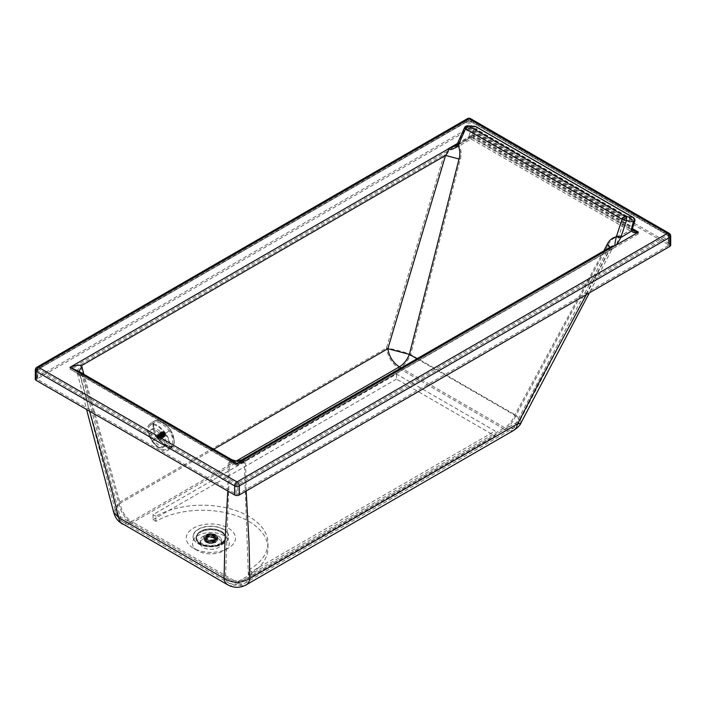 <?xml version="1.0" encoding="UTF-8"?>
<svg xmlns="http://www.w3.org/2000/svg" width="706" height="706" viewBox="0 0 706 706"><rect width="100%" height="100%" fill="white"/><g stroke="black" fill="none" stroke-linecap="round" stroke-linejoin="round"><path stroke-width="0.53" stroke-dasharray="3.53 2.65" d="M221.11 541.467A10.669 6.16 180 0 1 221.543 543.205A10.669 6.16 180 0 1 210.873 549.356A10.669 6.16 180 0 1 200.213 543.205A10.669 6.16 180 0 1 209.355 537.107A10.669 6.16 180 0 1 221.11 541.467M221.11 538.784A10.669 6.16 180 0 1 221.543 540.522A10.669 6.16 180 0 1 210.873 546.682A10.669 6.16 180 0 1 200.213 540.522A10.669 6.16 180 0 1 209.355 534.424A10.669 6.16 180 0 1 221.11 538.784M197.821 550.733L197.821 550.733A18.462 10.661 180 0 1 197.821 535.669A18.462 10.661 180 0 1 223.926 535.669A18.462 10.661 180 0 1 223.926 550.733A18.462 10.661 180 0 1 197.821 550.733L193.47 548.227A24.613 14.208 180 0 1 193.47 528.132A24.613 14.208 180 0 1 228.276 528.132A24.613 14.208 180 0 1 228.276 548.227A24.613 14.208 180 0 1 193.47 548.227L197.821 550.733M235.963 461.203L131.643 521.434L236.978 582.247A16.406 9.469 -60 0 1 228.779 583.059A16.406 9.469 -60 0 1 225.496 577.349C233.148 581.859 240.808 581.859 248.459 577.349L244.161 459.315L242.158 459.703M213.697 449.254L120.144 503.272A16.406 9.478 60 0 0 131.643 521.434A16.406 9.478 -60 0 1 123.435 522.237A16.406 9.478 -60 0 1 120.144 516.527L81.711 373.818L78.384 371.127L79.319 372.521L79.222 371.621M609.852 247.418L609.966 248.6L608.007 249.244L513.739 427.889L508.911 429.213L504.666 427.695L236.978 582.247A16.406 9.469 -120 0 0 245.176 583.059A16.406 9.469 -120 0 0 248.459 577.349L516.165 422.797L519.281 421.764C518.601 423.812 516.465 426.053 512.883 428.507L245.176 583.059C239.713 585.98 234.242 585.98 228.779 583.059L123.435 522.237C122.976 521.805 118.555 520.419 115.696 511.912L117.752 515.071L120.144 516.527L225.496 577.349L229.794 459.315L231.797 459.703M519.289 421.764L519.095 419.867L514.718 415.199C512.406 420.829 509.052 425.003 504.666 427.695L401.14 367.923M163.042 446.669A10.669 5.242 -126.5 0 0 164.842 446.121A10.669 5.242 -126.5 0 0 162.715 434.428A10.669 5.242 -126.5 0 0 152.161 428.974A10.669 5.242 -126.5 0 0 153.255 439.141A10.669 5.242 -126.5 0 0 163.042 446.669M416.99 358.772L514.718 415.199L603.815 250.904M115.696 511.912L116.022 508.267L120.144 503.272L83.89 374.312M82.099 375.398L79.346 372.644L115.696 511.921M161.603 447.736A10.669 5.242 -126.5 0 0 163.404 447.189A10.669 5.242 -126.5 0 0 161.277 435.496A10.669 5.242 -126.5 0 0 150.722 430.033A10.669 5.242 -126.5 0 0 151.825 440.2A10.669 5.242 -126.5 0 0 161.603 447.736M244.161 459.315L608.007 249.244L611.811 246.288L609.966 248.6L519.281 421.764M467.734 125.836A3.283 2.656 -86.1 0 0 465.192 127.592L457.823 143.733A3.283 1.015 29.7 0 0 457.25 143.953M457.823 143.733L455.176 145.886L469.516 137.608L468.837 137.07L458.212 143.203A3.283 0.803 24.1 0 0 457.532 143.389M227.782 491.005L228.365 460.374L236.978 465.483L243.155 461.503C239.034 464.045 234.913 464.045 230.809 461.503M89.618 411.236L80.272 374.877L69.938 369.035L236.978 465.483L615.217 247.276A17.632 2.833 -82.9 0 0 615.297 247.065A12.302 7.104 -60 0 1 615.067 247.197L243.111 461.521M468.837 137.07L469.64 133.769A3.283 0.803 -155.9 0 1 473.964 135.473L473.47 137.07A3.283 2.153 180 0 0 468.837 137.07C469.384 138.014 470.161 137.502 471.158 135.552L632.488 228.7M36.941 367.199A3.283 1.897 -120 0 0 36.262 368.709A3.283 1.897 0 0 0 35.3 370.041M467.381 118.687A3.283 1.897 -120 0 0 466.701 120.196A3.283 1.897 180 0 1 471.343 120.196A3.283 1.897 120 0 0 470.664 118.687M670.7 236.078A3.283 1.897 0 0 0 669.738 234.736A3.283 1.897 120 0 0 669.059 233.236M474.723 126.321A3.283 2.656 -86.1 0 0 472.182 128.068A3.283 0.803 24.1 0 1 476.506 129.772L473.964 135.473L631.667 226.529L631.552 228.338L633.573 230.43L472.799 137.608L469.516 137.608M457.514 143.433L471.158 135.552C472.155 137.502 472.923 138.014 473.47 137.07L472.799 137.608M246.173 491.005L245.6 461.733C239.855 465.113 234.11 465.113 228.356 461.733M245.6 461.733L245.591 460.374L243.155 461.503M458.776 144.527L471.158 137.52L474.282 128.051L467.125 127.521L465.916 128.563L458.776 144.527C461.256 149.142 461.768 154.005 460.286 159.115L410.636 354.491C402.305 351.341 394.23 349.214 386.411 348.12C387.973 357.121 392.28 363.934 399.331 368.558L131.643 523.102L236.978 583.924C233.404 585.918 230.324 586.227 227.756 584.842M80.66 376.466L77.907 374.321L77.21 372.044L78.039 369.317L80.66 366.511L118.705 502.672C120.249 511.568 124.556 518.38 131.643 523.102C128.06 525.105 124.98 525.405 122.403 524.02M35.3 379.087A3.283 1.897 0 0 1 36.262 377.745L466.701 129.233A3.283 1.897 180 0 1 471.343 129.233L669.738 243.782L669.738 234.736L471.343 120.196L471.343 129.233M513.897 430.281L509.247 431.057L504.675 429.372L236.978 583.924C240.552 585.918 243.632 586.227 246.2 584.842M586.386 294.579L609.446 250.312L612.879 248.044L611.793 249.527L609.446 250.312L245.591 460.374M670.7 245.114A3.283 1.897 0 0 0 669.738 243.782M521.107 422.691L520.243 419.488L515.98 415.313L608.36 244.603L611.793 249.527L589.36 292.866M474.353 129.136L633.317 220.916L633.105 219.742L625.331 218.86L624.166 219.928L618.5 236.987C617.706 241.39 616.638 244.753 615.297 247.065M668.291 245.617L237.851 494.129L237.851 485.093A1.227 0.715 180 0 1 236.104 485.093L37.709 370.544A1.227 0.715 120 0 1 38.583 369.035A1.227 0.715 -120 0 0 37.965 368.982A1.227 0.715 -120 0 0 37.709 369.538L468.149 121.026A1.227 0.715 180 0 1 469.896 121.026A1.227 0.715 120 0 0 469.64 120.47A1.227 0.715 120 0 0 469.022 120.523L38.583 369.035L236.978 483.584A1.227 0.715 -120 0 1 237.366 483.91A1.227 0.715 -120 0 1 237.851 485.093L668.291 236.581L668.291 245.617A1.227 0.715 0 0 0 668.653 245.114L668.653 236.078A1.227 0.715 0 0 1 668.291 236.581A1.227 0.715 -120 0 0 667.417 235.072L236.978 483.584A1.227 0.715 120 0 0 236.104 485.093L236.104 494.129L37.709 379.59A1.227 0.715 0 0 1 37.347 379.087L37.347 370.041A1.227 0.715 0 0 0 37.709 370.544L37.709 379.59M468.149 130.072L468.149 121.026A1.227 0.715 60 0 1 468.405 120.47A1.227 1.227 0 0 1 469.64 120.47L668.035 235.01A1.227 1.227 0 0 1 668.653 236.078A1.227 0.715 0 0 0 668.291 235.575A1.227 0.715 120 0 0 668.035 235.01A1.227 0.715 120 0 0 667.417 235.072L469.022 120.523A1.227 0.715 60 0 0 468.405 120.47L37.965 368.982A1.227 1.227 0 0 0 37.347 370.041A1.227 0.715 0 0 1 37.709 369.538L37.709 378.584L468.149 130.072A1.227 0.715 180 0 1 469.896 130.072L668.291 244.62A1.227 0.715 0 0 1 668.653 245.114M458.688 144.721L455.37 148.145L448.248 150.616A17.632 14.173 -19.8 0 1 447.878 150.669L448.028 150.749C448.098 151.375 446.801 152.743 444.127 154.861L386.411 348.12L118.705 502.672L113.701 512.397M633.317 220.916L630.97 229.785L633.158 232.565L638.498 233.836L615.217 247.276M399.331 368.558L504.666 429.372C509.6 426.336 513.368 421.65 515.98 415.313L410.636 354.491C408.024 360.854 404.256 365.54 399.331 368.55M80.66 366.511L80.14 364.923L69.938 369.035L448.028 150.749A12.302 7.104 -60 0 0 448.248 150.616M37.709 378.584A1.227 0.715 0 0 0 37.347 379.087M237.851 494.129A1.227 0.715 180 0 1 236.104 494.129M460.286 159.115L444.127 154.861L80.272 364.931M471.158 137.52L471.158 139.029L471.158 137.229L447.878 150.669M476.144 126.753A3.283 1.897 120 0 1 476.506 129.772L633.67 220.51A3.283 0.574 -161.6 0 1 634.773 221.366M633.3 217.483A3.283 1.897 120 0 1 633.67 220.51L631.667 226.529A3.283 0.574 -161.6 0 1 632.77 227.376M631.552 228.338A3.283 1.889 173.1 0 1 632.497 229.468L632.488 229.459M244.161 460.665C239.369 463.524 234.586 463.524 229.794 460.665M396.507 374.065L396.507 379.087L495.127 436.026L495.127 431.004L396.507 374.065L153.008 514.648L153.008 519.669L155.911 521.346A65.632 37.895 180 0 1 227.429 513.13A65.632 37.895 180 0 1 267.945 548.138A65.632 37.895 180 0 1 248.724 574.931L248.724 569.91L251.627 571.586L495.127 431.004M251.627 571.586L251.627 576.608L495.127 436.026M251.627 576.608L248.724 574.931M248.724 569.91A65.632 37.895 180 0 0 267.945 543.117A65.632 37.895 180 0 0 227.429 508.108A65.632 37.895 180 0 0 155.911 516.324L155.911 521.346M155.911 516.324L153.008 514.648M396.507 379.087L153.008 519.669M215.807 540.505A6.981 4.024 180 0 1 208.323 541.414A6.981 4.024 180 0 1 203.902 537.813A6.981 4.024 180 0 1 210.873 533.63A6.981 4.024 180 0 1 217.845 537.813A6.981 4.024 180 0 1 215.807 540.505M206.231 540.319A6.566 3.786 180 0 1 204.316 537.778A6.566 3.786 180 0 1 204.308 537.645A6.566 3.786 180 0 1 210.873 533.851A6.566 3.786 180 0 1 217.439 537.645A6.566 3.786 180 0 1 217.43 537.778A6.566 3.786 180 0 1 215.515 540.319A6.566 3.786 180 0 1 206.231 540.319M206.231 541.246A6.566 3.786 180 0 1 205.746 540.928A6.566 3.786 180 0 1 204.308 538.563A6.566 3.786 180 0 1 208.358 535.069A6.566 3.786 180 0 1 215.515 535.889A6.566 3.786 180 0 1 217.439 538.563A6.566 3.786 180 0 1 216.001 540.928A6.566 3.786 180 0 1 206.231 541.246M206.231 541.687A6.566 3.786 0 0 0 213.388 542.508A6.566 3.786 0 0 0 217.439 539.013A6.566 3.786 0 0 0 216.001 536.648A6.566 3.786 0 0 0 205.746 536.648A6.566 3.786 0 0 0 204.308 539.013A6.566 3.786 0 0 0 206.231 541.687M206.231 542.208A6.566 3.786 180 0 1 204.881 541.07A6.566 3.786 180 0 1 204.308 539.525A6.566 3.786 180 0 1 208.358 536.022A6.566 3.786 180 0 1 215.515 536.842A6.566 3.786 180 0 1 217.439 539.525A6.566 3.786 180 0 1 216.866 541.07A6.566 3.786 180 0 1 206.231 542.208M215.348 537.275A6.328 3.654 0 0 0 207.29 536.851A6.328 3.654 0 0 0 205.102 541.352A6.328 3.654 0 0 0 210.873 543.514A6.328 3.654 0 0 0 216.645 541.352A6.328 3.654 0 0 0 215.348 537.275M206.637 542.305A5.992 3.459 0 0 0 213.168 543.055A5.992 3.459 0 0 0 216.866 539.861A5.992 3.459 0 0 0 210.873 536.401A5.992 3.459 0 0 0 204.881 539.861A5.992 3.459 0 0 0 206.637 542.305M206.637 540.064A5.992 3.459 180 0 1 204.881 537.619A5.992 3.459 180 0 1 205.305 536.348A5.992 3.459 180 0 1 215.109 535.174A5.992 3.459 180 0 1 216.442 536.348A5.992 3.459 180 0 1 216.866 537.619A5.992 3.459 180 0 1 213.168 540.814A5.992 3.459 180 0 1 206.637 540.064M214.35 535.572A4.924 2.842 180 0 1 215.798 537.584A4.924 2.842 180 0 1 215.277 538.855A4.924 2.842 180 0 1 210.873 540.425A4.924 2.842 180 0 1 206.47 538.855A4.924 2.842 180 0 1 205.949 537.584A4.924 2.842 180 0 1 208.994 534.963A4.924 2.842 180 0 1 214.35 535.572M214.35 537.848A4.924 2.842 0 0 0 208.994 537.231A4.924 2.842 0 0 0 205.949 539.861A4.924 2.842 0 0 0 207.396 541.873A4.924 2.842 0 0 0 212.753 542.49A4.924 2.842 0 0 0 215.798 539.861A4.924 2.842 0 0 0 214.35 537.848M213.424 538.051A4.042 2.33 0 0 0 209.144 537.751A4.042 2.33 0 0 0 206.832 539.861A4.042 2.33 0 0 0 210.873 542.19A4.042 2.33 0 0 0 214.915 539.861A4.042 2.33 0 0 0 214.006 538.387L213.424 538.051L213.424 535.748A4.042 2.33 0 0 0 209.858 535.298L209.858 536.26A4.042 2.33 0 0 0 206.964 537.937L206.964 536.975A4.042 2.33 0 0 0 206.832 537.557A4.042 2.33 0 0 0 211.888 539.816A132.066 76.257 60 0 1 212.179 540.002A4.412 2.542 180 0 0 215.083 538.325A132.066 76.248 -120 0 0 214.783 538.14A4.042 2.33 0 0 0 214.915 537.557A4.042 2.33 0 0 0 214.006 536.083L214.006 538.387M211.888 539.816L211.888 540.778A4.042 2.33 0 0 0 214.783 539.102L214.783 538.14M213.424 535.748L214.024 535.757M206.964 536.975A132.066 76.248 -120 0 0 206.664 536.816A4.412 2.542 180 0 1 209.567 535.139A132.066 76.239 60 0 1 209.858 535.298M206.964 537.937L206.664 537.76A4.412 2.542 180 0 1 209.567 536.092L209.567 535.139M206.664 537.76L206.664 536.816M211.888 540.778L212.179 540.002M212.179 540.955A4.412 2.542 0 0 0 215.083 539.278L214.783 539.102M215.083 539.278L215.083 538.325M172.467 446.81L167.913 450.393C171.558 447.26 170.826 441.594 165.716 433.396C159.777 425.647 154.446 422.567 149.716 424.138L154.473 420.847C158.197 419.408 166.069 424.068 170.287 429.998C172.52 433.405 173.738 436.626 173.95 439.653C174.567 443.103 174.073 445.486 172.467 446.81C169.149 447.948 161.25 443.297 156.653 437.658C154.543 434.155 153.449 430.845 153.352 427.739C152.62 424.368 152.99 422.073 154.473 420.847L149.716 424.138C146.071 427.271 146.804 432.937 151.922 441.135C157.853 448.884 163.183 451.964 167.913 450.393L172.538 446.307C167.949 446.704 162.795 443.721 157.085 437.367L153.793 427.73C153.14 424.491 153.529 422.223 154.958 420.935C159.777 420.37 164.93 423.353 170.411 429.875L173.905 439.361C174.497 442.644 174.038 444.965 172.538 446.307M165.178 433.687C169.899 441.259 170.578 446.492 167.207 449.378C162.848 450.825 157.923 447.983 152.452 440.835C147.731 433.272 147.051 428.039 150.422 425.153C154.782 423.697 159.706 426.548 165.178 433.687L169.246 430.669C170.852 432.584 171.973 435.593 172.617 439.688C173.041 443.721 172.582 445.892 171.258 446.192C167.516 447.048 162.645 444.233 156.653 437.746C154.861 435.143 153.793 432.09 153.458 428.604C152.946 424.633 153.343 422.506 154.64 422.223C158.576 421.235 163.439 424.05 169.246 430.669M167.666 449.069L171.602 445.971L167.666 449.069M150.131 425.33L154.64 422.223L150.131 425.33M165.628 435.002A2.974 1.465 -126.5 0 0 163.236 431.551A2.974 1.465 -126.5 0 0 161.427 432.566A2.974 1.465 -126.5 0 0 163.818 436.017A2.974 1.465 -126.5 0 0 165.628 435.002M163.271 431.781A2.665 1.315 53.5 0 1 165.142 433.952A2.665 1.315 53.5 0 1 165.116 435.929A2.665 1.315 53.5 0 1 162.477 434.561A2.665 1.315 53.5 0 1 161.948 431.64A2.665 1.315 53.5 0 1 163.271 431.781M162.001 432.716A2.665 1.315 -126.5 0 0 160.677 432.575A2.665 1.315 -126.5 0 0 160.377 433.625A2.665 1.315 -126.5 0 0 161.842 436.202A2.665 1.315 -126.5 0 0 163.845 436.864A2.665 1.315 -126.5 0 0 163.624 434.402A2.665 1.315 -126.5 0 0 162.962 433.51A2.665 1.315 -126.5 0 0 162.001 432.716M160.033 433.59A2.974 1.465 -126.5 0 0 161.665 436.467A2.974 1.465 -126.5 0 0 163.907 437.199A2.974 1.465 -126.5 0 0 163.66 434.455A2.974 1.465 -126.5 0 0 162.918 433.458A2.974 1.465 -126.5 0 0 160.368 432.416A2.974 1.465 -126.5 0 0 160.033 433.59M158.815 434.817A2.974 1.465 -126.5 0 0 157.332 434.658A2.974 1.465 -126.5 0 0 156.979 435.567A2.974 1.465 -126.5 0 0 156.997 435.831A2.974 1.465 -126.5 0 0 159.9 439.52A2.974 1.465 -126.5 0 0 160.871 439.441A2.974 1.465 -126.5 0 0 160.897 437.243A2.974 1.465 -126.5 0 0 158.815 434.817M158.568 435.337A2.568 1.262 53.5 0 1 160.589 438.064A2.568 1.262 53.5 0 1 159.503 439.388A2.568 1.262 53.5 0 1 156.988 435.981A2.568 1.262 53.5 0 1 158.568 435.337M163.139 432.231L163.165 432.24A1.906 0.935 -126.5 0 0 163.139 432.231L158.435 435.734M158.682 435.699L163.28 432.116L158.832 435.964L163.757 432.443L158.832 435.964M163.977 432.831L164.004 432.866A1.906 0.935 -126.5 0 0 163.977 432.831L159.247 436.326L159.018 435.946M159.247 436.326L164.216 432.902L163.757 432.443M159.274 436.352L163.986 432.857A1.889 0.927 -126.5 0 0 163.571 432.487A1.889 0.927 -126.5 0 0 163.157 432.248A1.889 0.927 53.5 0 1 163.58 432.478L163.589 432.487A1.906 0.935 -126.5 0 0 163.554 432.469L163.571 432.487A1.889 0.927 53.5 0 1 163.995 432.849A1.889 0.927 53.5 0 1 164.366 433.307A1.889 0.927 53.5 0 1 164.666 433.811A1.889 0.927 53.5 0 1 164.842 434.305A1.889 0.927 53.5 0 1 164.904 434.746A1.889 0.927 53.5 0 1 164.825 435.09A1.889 0.927 53.5 0 1 164.674 435.275A1.889 0.927 53.5 0 1 164.63 435.311A1.889 0.927 53.5 0 1 164.321 435.373A1.889 0.927 53.5 0 1 163.942 435.284A1.889 0.927 53.5 0 1 163.527 435.046A1.889 0.927 53.5 0 1 163.112 434.675A1.889 0.927 53.5 0 1 162.742 434.216A1.889 0.927 53.5 0 1 162.451 433.722A1.889 0.927 53.5 0 1 162.265 433.219A1.889 0.927 53.5 0 1 162.212 432.778A1.889 0.927 53.5 0 1 162.283 432.434A1.889 0.927 53.5 0 1 162.433 432.248A1.889 0.927 53.5 0 1 162.486 432.213A1.889 0.927 53.5 0 1 162.786 432.151A1.889 0.927 53.5 0 1 163.165 432.24L162.777 432.16A1.906 0.935 -126.5 0 0 162.751 432.143L162.468 432.204A1.906 0.935 -126.5 0 0 162.451 432.213L162.265 432.416A1.906 0.935 -126.5 0 0 162.256 432.434L162.186 432.76A1.906 0.935 -126.5 0 0 162.186 432.787L162.239 433.21A1.906 0.935 -126.5 0 0 162.248 433.237L162.707 434.216A1.906 0.935 -126.5 0 0 162.733 434.252L163.933 435.293A1.906 0.935 -126.5 0 0 163.951 435.311L164.313 435.399A1.906 0.935 -126.5 0 0 164.33 435.399L164.922 435.452L164.904 434.781A1.906 0.935 -126.5 0 0 164.904 434.755L164.851 434.331A1.906 0.935 -126.5 0 0 164.842 434.305L164.674 433.828A1.906 0.935 -126.5 0 0 164.657 433.802L164.374 433.325A1.906 0.935 -126.5 0 0 164.357 433.29L159.468 436.405M159.627 436.785L164.604 433.44M164.825 435.09L164.816 435.099A1.906 0.935 -126.5 0 0 164.833 435.108L164.816 435.099A1.889 0.927 -126.5 0 0 164.895 434.755A1.889 0.927 -126.5 0 0 164.877 434.543A1.889 0.927 -126.5 0 0 164.833 434.314A1.889 0.927 -126.5 0 0 164.648 433.811L159.865 436.943M159.927 437.288L164.895 434.013M160.174 438.25L164.904 434.781L160.35 438.205L160.156 437.517M163.951 435.311L159.221 438.805L160.183 438.955L160.174 438.276M163.527 435.046L158.806 438.567L159.088 438.911M158.806 438.567L163.36 435.081M163.112 434.711L163.104 434.684A1.906 0.935 -126.5 0 0 163.112 434.711L158.382 438.205L158.621 438.585M158.382 438.205L162.901 434.622M162.451 433.722L162.442 433.731A1.889 0.927 -126.5 0 0 162.733 434.225L158.162 438.126M158.003 437.746L162.504 434.084M163.157 432.248A1.889 0.927 -126.5 0 0 162.777 432.16A1.889 0.927 -126.5 0 0 162.468 432.222A1.889 0.927 -126.5 0 0 162.424 432.257A1.889 0.927 -126.5 0 0 162.274 432.443A1.889 0.927 -126.5 0 0 162.195 432.787A1.889 0.927 -126.5 0 0 162.212 432.999A1.889 0.927 -126.5 0 0 162.256 433.228A1.889 0.927 -126.5 0 0 162.442 433.731L162.415 433.705A1.906 0.935 -126.5 0 0 162.433 433.74L157.765 437.588M157.703 437.235L162.212 433.51M157.517 436.732L162.239 433.21L157.473 437.014M157.72 435.708L162.468 432.204L157.447 435.576L157.509 436.705M162.751 432.143L157.738 435.69M158.029 435.628L162.83 431.948L158.091 435.452M158.859 435.981L163.421 432.196M164.648 433.811A1.889 0.927 -126.5 0 0 164.357 433.316L164.216 432.902M163.986 432.857A1.889 0.927 -126.5 0 1 164.357 433.316L159.653 436.82M164.674 433.828L159.944 437.323M164.842 434.305L160.112 437.791L164.851 434.331M164.833 435.108L160.103 438.602L164.825 435.125A1.889 0.927 -126.5 0 1 164.666 435.284L164.666 435.284A1.889 0.927 -126.5 0 1 164.622 435.32L159.909 438.823L164.622 435.337A1.906 0.935 -126.5 0 0 164.639 435.328L164.63 435.311M163.112 434.675L163.104 434.684A1.889 0.927 -126.5 0 0 163.518 435.055L163.501 435.055A1.906 0.935 -126.5 0 0 163.527 435.072A1.889 0.927 -126.5 0 0 163.933 435.293A1.889 0.927 -126.5 0 0 164.313 435.381L159.609 438.894L164.313 435.399A1.889 0.927 -126.5 0 0 164.622 435.32M163.924 435.302L159.194 438.797M163.501 435.055L158.771 438.55M162.733 434.225A1.889 0.927 -126.5 0 0 163.104 434.684L158.356 438.17M162.707 434.216L157.985 437.711M162.415 433.705L157.694 437.199M162.186 432.787L157.456 436.282L162.186 432.76M162.256 432.434L157.526 435.929L162.265 432.416M162.777 432.143L158.047 435.637M81.711 373.818L229.794 459.315M80.272 374.877L228.365 460.374M469.64 133.769L472.182 128.068L465.192 127.592M466.701 129.233L466.701 120.196L36.262 368.709L36.262 377.745M471.158 137.229L638.498 233.836M608.36 244.603C610.664 239.969 614.07 237.366 618.571 236.784M624.166 219.928L465.916 128.563M469.896 130.072L469.896 121.026L668.291 235.575L668.291 244.62M618.5 236.987L630.97 229.785M467.125 127.521L625.331 218.86M471.802 134.837L631.314 226.935M474.114 127.998L632.911 219.681M227.756 533.701A17.588 10.158 0 0 0 205.923 526.817A17.588 10.158 0 0 0 194 539.419A17.588 10.158 0 0 0 215.824 546.312A17.588 10.158 0 0 0 227.756 533.701M193.771 539.402A17.826 10.29 0 0 0 223.776 543.602A17.826 10.29 0 0 0 215.083 526.5A17.826 10.29 0 0 0 193.771 539.402M200.433 544.026A14.764 8.525 180 0 1 196.109 537.998A14.764 8.525 180 0 1 205.252 530.118A14.764 8.525 180 0 1 221.357 531.997A14.764 8.525 180 0 1 225.638 537.998A14.764 8.525 180 0 1 216.521 545.879A14.764 8.525 180 0 1 200.433 544.026M200.433 543.505A14.764 8.525 180 0 1 196.109 537.478A14.764 8.525 180 0 1 205.225 529.597A14.764 8.525 180 0 1 221.313 531.45A14.764 8.525 180 0 1 225.638 537.478A14.764 8.525 180 0 1 221.313 543.505A14.764 8.525 180 0 1 200.433 543.505M221.057 543.02A14.402 8.313 180 0 1 196.965 539.296A14.402 8.313 180 0 1 214.598 529.112A14.402 8.313 180 0 1 221.057 543.02M221.199 532.253L221.154 532.227A14.544 8.393 180 0 0 200.592 532.227A14.544 8.393 180 0 0 200.592 544.097A14.544 8.393 0 0 0 221.137 544.114A14.544 8.393 0 0 0 221.199 532.253M151.922 441.135L157.085 437.367M165.716 433.396L170.446 429.866C175.07 438.267 172.908 436.273 173.994 439.503L173.95 439.653M152.452 440.835L156.653 437.746M153.793 427.73L153.352 427.739M154.958 420.935L154.473 420.847M173.905 439.361L173.994 439.503C174.603 442.344 174.214 444.701 172.82 446.571M170.411 429.875L170.446 429.866C166.492 424.738 165.478 424.924 162.195 422.638C159.3 420.758 156.732 420.149 154.499 420.829L154.261 420.979M163.898 432.566L159.159 436.07M164.339 433.052L159.6 436.555M164.701 433.608L159.962 437.111M164.957 434.181L160.218 437.685M160.315 438.064L165.054 434.561M165.072 434.711L160.333 438.214L165.089 434.702M160.324 438.532L165.063 435.028M165.045 435.143L160.306 438.647M160.191 438.876L164.93 435.373M164.869 435.443L160.121 438.947M159.918 439.061L164.666 435.558M164.56 435.584L159.821 439.088M159.547 439.07L164.286 435.576M164.154 435.54L159.415 439.044M163.695 435.328L158.956 438.823M163.218 434.958L158.479 438.461M162.777 434.472L158.038 437.976M162.406 433.916L157.667 437.42M162.151 433.343L157.412 436.846M157.314 436.467L162.053 432.963M162.036 432.813L157.297 436.317L162.027 432.822M157.306 435.999L162.045 432.496M162.071 432.381L157.332 435.884M157.438 435.655L162.177 432.151M162.248 432.081L157.509 435.576M157.712 435.47L162.451 431.966M162.556 431.94L157.809 435.443M162.954 431.984L158.215 435.487M163.554 433.766L164.877 434.543M200.213 540.522L200.213 543.205M221.543 540.522L221.543 543.205M223.926 550.733L228.276 548.227M152.161 428.974L150.722 430.033M164.842 446.121L163.404 447.189M474.282 128.051L633.105 219.742M455.37 148.145L471.158 139.029L633.158 232.565M77.325 373.006L86.564 409.471M77.298 372.874L230.844 461.521M267.945 543.117L267.945 548.138M196.109 537.478L196.109 537.998C195.271 549.136 226.476 549.136 225.638 537.998L225.638 537.478C225.576 535.183 224.279 533.215 221.746 531.574L215.701 529.253C204.502 528.017 197.971 530.753 196.109 537.478M204.316 537.778C202.754 539.066 210.873 543.435 215.559 540.24L217.43 537.778M203.902 537.813C202.728 536.207 205.093 534.786 211.015 533.533C216.583 534.751 218.86 536.181 217.845 537.813M204.308 537.645L204.308 538.563M217.439 537.645L217.439 538.563M216.001 536.648C217.898 538.078 217.898 539.508 216.001 540.928M205.746 536.648C203.849 538.078 203.849 539.508 205.746 540.928M204.308 539.013L204.308 539.525M217.439 539.013L217.439 539.525M204.881 537.619L204.881 539.861M216.866 537.619L216.866 539.861M215.277 538.855C216.927 539.525 207.502 541.555 206.47 538.855M216.442 536.348L215.03 535.095C210.988 533.374 207.749 533.789 205.305 536.348M215.798 539.861L215.798 537.584M205.949 539.861L205.949 537.584M214.915 539.861L214.915 537.557M206.832 539.861L206.832 537.557M214.139 535.916L214.139 538.21M161.948 431.64L160.677 432.575M165.116 435.929L163.845 436.864M160.368 432.416L157.332 434.658M163.907 437.199L160.871 439.441M165.08 435.143L160.333 438.647M164.922 435.452L160.183 438.955M164.648 435.611L159.909 439.114M164.269 435.593L159.53 439.097M162.036 432.381L157.297 435.884M162.186 432.072L157.447 435.576M162.468 431.913L157.72 435.417"/><path stroke-width="1.06" d="M242.158 459.703L611.811 246.288L615.217 245.6A18.894 0.591 91.6 0 0 615.226 245.423C614.652 245.3 615.023 242.414 616.329 236.757L622.065 219.328L465.501 128.933A3.283 0.803 -155.9 0 1 464.513 127.777L457.25 143.953A3.283 1.015 29.7 0 0 458.088 145.401C460.065 149.849 460.374 154.376 459.032 159L409.383 354.377C407.062 360.016 403.717 364.181 399.331 366.882L401.14 367.923M416.99 358.772L409.383 354.377L387.85 348.711C389.2 356.627 393.03 362.681 399.331 366.882L235.963 461.203M603.815 250.904L607.107 244.497L609.852 247.418M459.032 159L445.557 155.461L387.85 348.711L213.697 449.254M83.89 374.312L81.561 365.381C77.731 365.037 73.856 365.69 69.938 367.367L236.978 463.807L231.797 459.703M78.384 371.135L69.938 367.367L448.028 149.072C448.945 150.325 448.125 152.452 445.557 155.461L81.711 365.523M79.222 371.621L80.052 369.238L82.099 367.102M78.348 371.109L231.85 459.738L236.96 461.265L242.123 459.73L236.978 463.807L615.067 245.52A10.255 5.922 -60 0 0 615.226 245.423A3.283 2.603 16.8 0 1 615.35 245.441C616.435 245.15 618.182 242.582 620.609 237.719L631.552 231.012C633.185 232.583 635.506 232.962 638.498 232.168L634.835 231.065L632.488 229.45A3.283 1.889 173.1 0 1 631.552 231.012L631.976 227.491A3.283 0.574 -161.6 0 0 632.77 227.376L632.497 229.468M457.532 143.389A3.283 0.803 24.1 0 0 458.521 144.554L458.088 145.401C453.649 149.248 450.349 150.44 448.186 148.984A10.255 5.922 -60 0 1 448.028 149.072L447.878 148.992A30.323 22.389 139.8 0 0 448.16 148.913L448.186 148.984A18.877 15.453 175.8 0 1 447.878 148.992L457.514 143.433M476.144 126.753L633.3 217.483A3.283 1.897 120 0 0 632.814 217.342L475.659 126.603A3.283 2.656 -86.1 0 0 474.723 126.321A3.283 3.283 0 0 1 476.144 126.753A3.283 1.897 120 0 0 475.659 126.603L468.669 126.127A3.283 2.656 -86.1 0 0 467.734 125.836A3.283 3.283 0 0 0 464.513 127.777L464.513 127.777A3.283 0.803 -155.9 0 1 465.192 127.592M86.564 409.471L113.701 512.397C114.919 516.642 116.914 519.881 119.693 522.105L227.756 584.842C225.726 583.624 224.49 581.479 224.058 578.417L224.949 542.182L227.782 491.005M122.403 524.02C120.373 522.793 119.137 520.657 118.705 517.586L111.839 490.626L89.618 411.236M457.25 143.953L455.176 145.886L448.16 148.913M467.734 125.836L474.723 126.321M669.059 233.236L470.664 118.687A3.283 1.897 120 0 0 469.022 118.855L38.583 367.367A3.283 1.897 -120 0 0 36.941 367.199A3.283 3.283 0 0 0 35.3 370.041A3.283 1.897 0 0 0 36.262 371.382L234.657 485.931L234.657 494.968L36.262 380.428L36.262 371.382A3.283 1.897 120 0 1 38.583 367.367L236.978 481.907A3.283 1.897 120 0 0 234.657 485.931A3.283 1.897 180 0 0 239.299 485.931A3.283 1.897 -120 0 0 238.019 482.789A3.283 1.897 -120 0 0 236.978 481.907L667.417 233.395A3.283 1.897 -120 0 1 669.738 237.419A3.283 1.897 0 0 0 670.7 236.078A3.283 3.283 0 0 0 669.059 233.236A3.283 1.897 120 0 0 667.417 233.395L469.022 118.855A3.283 1.897 -120 0 0 467.381 118.687L36.941 367.199M632.488 228.7L638.498 232.168L615.217 245.6A30.332 10.678 105.9 0 0 615.35 245.441M113.701 512.406L118.705 517.586L224.058 578.417C232.671 583.483 241.284 583.483 249.898 578.417L249.006 542.182L246.173 491.005M670.7 236.078L670.7 245.114A3.283 1.897 0 0 1 669.738 246.456L239.299 494.968A3.283 1.897 180 0 1 234.657 494.968M227.756 584.842C233.907 588.124 240.049 588.124 246.2 584.842C248.23 583.624 249.465 581.479 249.898 578.417L517.595 423.856L538.925 382.731L586.386 294.579M35.3 370.041L35.3 379.087A3.283 1.897 0 0 0 36.262 380.428M513.906 430.281C518.072 427.359 520.472 424.835 521.107 422.691L519.748 423.653L517.595 423.856L516.307 427.854L513.906 430.281L246.2 584.842M458.521 144.554L465.501 128.933A3.283 1.897 120 0 1 468.669 126.127L625.242 216.521L632.814 217.342A3.283 2.524 96.2 0 1 633.97 221.481L631.976 227.491M616.594 235.813A3.283 0.574 18.4 0 0 620.918 237.145L626.39 220.66A3.283 0.574 18.4 0 1 622.065 219.328A3.283 1.897 120 0 1 625.242 216.521A3.283 2.524 96.2 0 1 626.39 220.66L633.97 221.481A3.283 0.574 -161.6 0 0 634.773 221.366A3.283 3.283 0 0 0 633.3 217.483M607.107 244.497C609.19 240.296 612.261 237.719 616.329 236.757L620.609 237.719M669.738 246.456L669.738 237.419L239.299 485.931L239.299 494.968M470.664 118.687A3.283 3.283 0 0 0 467.381 118.687M521.107 422.691L589.36 292.866M634.773 221.366L632.77 227.376"/></g></svg>
